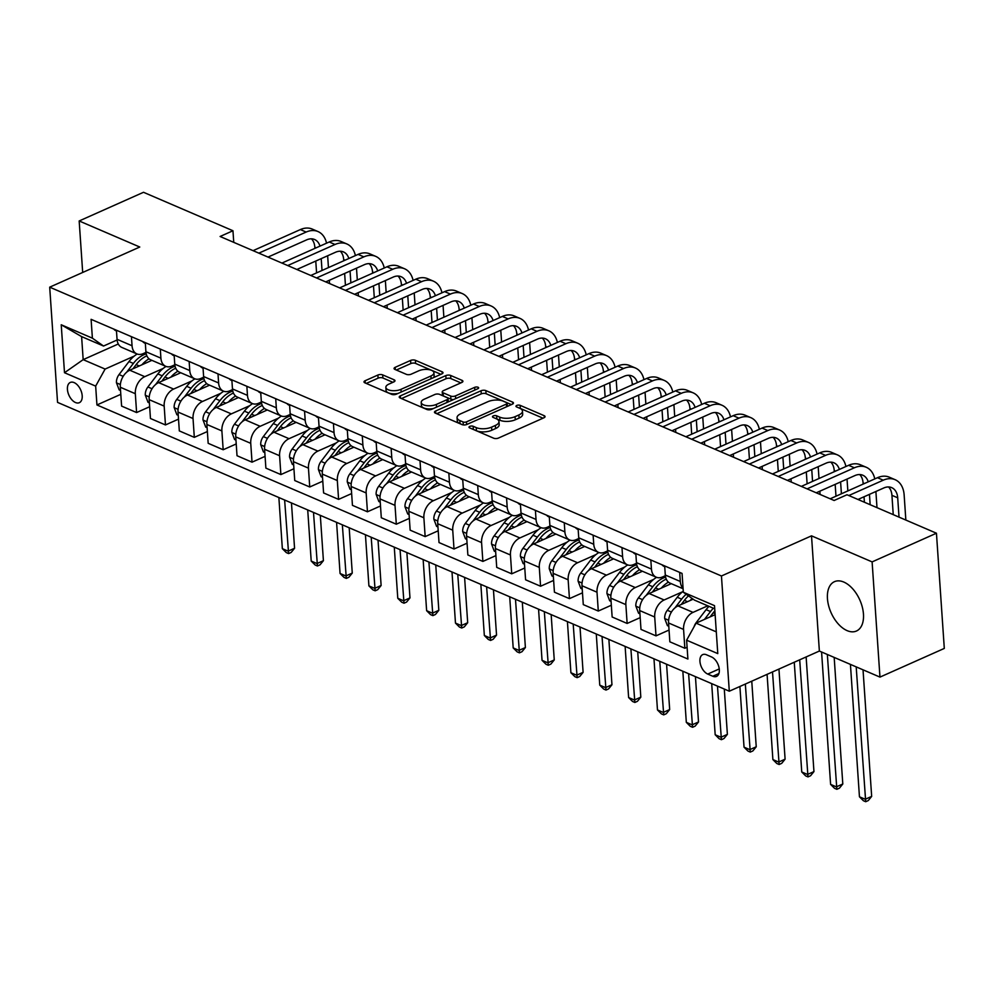 <?xml version="1.0" encoding="UTF-8"?>
<svg xmlns="http://www.w3.org/2000/svg" width="994" height="994" viewBox="0 0 994 994"><rect width="100%" height="100%" fill="white"/><g stroke="black" fill="none" stroke-linecap="round" stroke-linejoin="round"><path stroke-width="1.49" d="M469.789 426.389A2.386 1.031 -3.9 0 0 468.994 427.234A2.386 1.031 -3.9 0 0 469.603 427.855L493.683 438.205A3.404 1.479 -3.9 0 0 498.466 438.056L543.929 417.791A3.404 1.479 -3.9 0 0 545.06 416.585A3.404 1.479 -3.9 0 0 544.19 415.691L520.123 405.341A2.386 1.031 -3.9 0 0 516.768 405.44A2.386 1.031 -3.9 0 0 515.973 406.285A2.386 1.031 -3.9 0 0 516.582 406.906L519.7 408.248A10.884 4.721 -3.9 0 1 522.471 411.118A10.884 4.721 -3.9 0 1 518.868 414.97L515.078 416.66A10.884 4.721 -3.9 0 1 499.746 417.145L496.627 415.803A2.386 1.031 -3.9 0 0 493.272 415.914A2.386 1.031 -3.9 0 0 492.49 416.759A2.386 1.031 -3.9 0 0 493.099 417.381L496.205 418.722A10.884 4.721 -3.9 0 1 498.976 421.593A10.884 4.721 -3.9 0 1 495.372 425.444L491.583 427.134A10.884 4.721 -3.9 0 1 476.25 427.619L473.144 426.277A2.386 1.031 -3.9 0 0 469.789 426.389M847.112 630.631A27.012 15.718 -114 0 0 856.455 631.016A27.012 15.718 -114 0 0 862.295 607.048A27.012 15.718 -114 0 0 843.794 582.062A27.012 15.718 -114 0 0 834.451 581.676A27.012 15.718 -114 0 0 828.611 605.644A27.012 15.718 -114 0 0 847.112 630.631M75.494 402.533A11.083 6.449 -114 0 0 79.321 402.694A11.083 6.449 -114 0 0 81.719 392.854A11.083 6.449 -114 0 0 74.128 382.603A11.083 6.449 -114 0 0 70.301 382.442A11.083 6.449 -114 0 0 67.903 392.282A11.083 6.449 -114 0 0 75.494 402.533M382.665 374.887A3.404 1.479 -3.9 0 0 377.882 375.036L365.121 380.727A3.404 1.479 -3.9 0 0 364.003 381.932A3.404 1.479 -3.9 0 0 364.86 382.827L391.599 394.32A3.404 1.479 -3.9 0 0 396.395 394.171L441.858 373.893A3.404 1.479 -3.9 0 0 442.989 372.688A3.404 1.479 -3.9 0 0 442.119 371.793L415.38 360.3A3.404 1.479 -3.9 0 0 410.584 360.449L395.177 367.32A3.404 1.479 -3.9 0 0 394.059 368.526A3.404 1.479 -3.9 0 0 394.916 369.42L406.36 374.34A3.404 1.479 -3.9 0 0 411.156 374.191L418.797 370.787A9.095 3.939 -3.9 0 1 428.439 369.557A9.095 3.939 -3.9 0 1 433.931 372.775A9.095 3.939 -3.9 0 1 430.924 375.993L400.992 389.337A9.095 3.939 -3.9 0 1 391.35 390.567A9.095 3.939 -3.9 0 1 385.858 387.349A9.095 3.939 -3.9 0 1 388.865 384.131L393.848 381.907A3.404 1.479 -3.9 0 0 394.978 380.702A3.404 1.479 -3.9 0 0 394.109 379.807L382.665 374.887L382.889 377.993A3.404 1.479 -3.9 0 0 378.093 378.155L366.264 383.423M139.769 247.021L79.172 220.966L143.509 192.289L232.956 230.745L220.096 236.485L834.128 500.491L847 494.751L936.447 533.219L872.111 561.896L811.514 535.841L721.445 575.986L49.7 287.167L139.769 247.021M435.596 411.019A3.404 1.479 -3.9 0 0 434.465 412.224A3.404 1.479 -3.9 0 0 435.335 413.119L462.073 424.612A3.404 1.479 -3.9 0 0 466.857 424.463L512.332 404.198A3.404 1.479 -3.9 0 0 513.451 402.992A3.404 1.479 -3.9 0 0 512.581 402.098L485.855 390.605A3.404 1.479 -3.9 0 0 481.059 390.754L435.596 411.019L435.745 413.305M426.836 409.466L400.097 397.973A3.404 1.479 -3.9 0 1 399.228 397.078A3.404 1.479 -3.9 0 1 400.358 395.873L445.821 375.608A3.404 1.479 -3.9 0 1 450.617 375.446L462.061 380.367A3.404 1.479 -3.9 0 1 462.918 381.261A3.404 1.479 -3.9 0 1 461.8 382.466L443.361 390.692A3.404 1.479 -3.9 0 0 442.231 391.897A3.404 1.479 -3.9 0 0 443.1 392.792L450.692 396.059A3.404 1.479 -3.9 0 0 455.476 395.898L474.672 387.349A2.386 1.031 -3.9 0 1 477.195 387.026A2.386 1.031 -3.9 0 1 478.636 387.871A2.386 1.031 -3.9 0 1 477.853 388.716L431.62 409.317A3.404 1.479 -3.9 0 1 426.836 409.466M711.505 656.947L706.423 654.76A10.735 6.25 -114 0 0 702.708 654.611A10.735 6.25 -114 0 0 700.397 664.141A10.735 6.25 -114 0 0 707.74 674.069L712.822 676.255A10.735 6.25 -114 0 0 716.537 676.405A10.735 6.25 -114 0 0 718.861 666.875A10.735 6.25 -114 0 0 711.505 656.947M721.445 575.986L729.298 691.203L57.553 402.384L49.7 287.167M714.723 608.813L694.483 600.115L683.338 592.25L682.058 573.414L91.1 319.335L92.392 338.171L103.538 346.036L81.607 336.606L83.173 359.642L105.103 369.072L134.265 356.076M683.338 592.25L714.512 605.644L717.78 653.605L686.618 640.198L696.061 623.151L715.121 614.652M120.796 394.32L96.94 404.956L687.898 659.034L686.618 640.198M96.94 404.956L95.66 386.119L64.498 372.725L61.23 324.765L92.392 338.171M811.514 535.841L819.367 651.045L879.963 677.1L872.111 561.896M879.963 677.1L944.3 648.423L936.447 533.219M79.172 220.966L82.688 272.468M819.367 651.045L729.298 691.203M233.752 242.362L232.956 230.745M696.061 623.151L716.289 631.861M118.298 343.986L83.173 359.642L64.498 372.725M149.659 406.732L136.6 412.547L121.603 406.099L120.311 387.25A13.854 9.53 -66.7 0 1 129.767 370.215L151.883 360.35M136.6 412.547L135.321 393.711A13.854 9.53 -66.7 0 1 144.764 376.664L163.115 368.476M178.51 419.133L165.464 424.947L150.454 418.499L149.175 399.663A13.854 9.53 -66.7 0 1 158.618 382.615L180.746 372.75M165.464 424.947L164.172 406.111A13.854 9.53 -66.7 0 1 173.627 389.064L191.979 380.888M207.361 431.545L194.315 437.36L179.318 430.911L178.025 412.063A13.854 9.53 -66.7 0 1 187.468 395.028L209.597 385.163M194.315 437.36L193.035 418.524A13.854 9.53 -66.7 0 1 202.478 401.477L220.83 393.289M236.224 443.945L223.178 449.76L208.168 443.312L206.889 424.475A13.854 9.53 -66.7 0 1 216.332 407.428L238.448 397.563M223.178 449.76L221.886 430.924A13.854 9.53 -66.7 0 1 231.329 413.877L249.693 405.701M265.075 456.358L252.029 462.173L237.019 455.724L235.74 436.875A13.854 9.53 -66.7 0 1 245.183 419.841L267.311 409.975M252.029 462.173L250.737 443.336A13.854 9.53 -66.7 0 1 260.192 426.289L278.544 418.101M293.926 468.758L280.88 474.573L265.883 468.124L264.59 449.288A13.854 9.53 -66.7 0 1 274.033 432.241L296.162 422.375M280.88 474.573L279.6 455.737A13.854 9.53 -66.7 0 1 289.043 438.689L307.394 430.514M322.789 481.171L309.743 486.985L294.733 480.537L293.454 461.688A13.854 9.53 -66.7 0 1 302.897 444.653L325.013 434.788M309.743 486.985L308.451 468.149A13.854 9.53 -66.7 0 1 317.894 451.102L336.258 442.914M351.64 493.571L338.594 499.386L323.584 492.937L322.304 474.101A13.854 9.53 -66.7 0 1 331.748 457.054L353.876 447.188M338.594 499.386L337.314 480.549A13.854 9.53 -66.7 0 1 346.757 463.502L365.109 455.327M380.491 505.983L367.445 511.798L352.448 505.35L351.155 486.501A13.854 9.53 -66.7 0 1 360.598 469.466L382.727 459.601M367.445 511.798L366.165 492.962A13.854 9.53 -66.7 0 1 375.608 475.915L393.959 467.727M409.354 518.383L396.308 524.198L381.298 517.75L380.019 498.913A13.854 9.53 -66.7 0 1 389.462 481.866L411.578 472.001M396.308 524.198L395.016 505.362A13.854 9.53 -66.7 0 1 404.459 488.315L422.823 480.139M438.205 530.796L425.159 536.611L410.149 530.162L408.869 511.314A13.854 9.53 -66.7 0 1 418.312 494.279L440.441 484.413M425.159 536.611L423.879 517.775A13.854 9.53 -66.7 0 1 433.322 500.727L451.674 492.539M467.056 543.196L454.009 549.011L439.013 542.562L437.72 523.726A13.854 9.53 -66.7 0 1 447.163 506.679L469.292 496.814M454.009 549.011L452.73 530.175A13.854 9.53 -66.7 0 1 462.173 513.128L480.524 504.952M495.919 555.609L482.873 561.424L467.863 554.975L466.584 536.126A13.854 9.53 -66.7 0 1 476.027 519.092L498.143 509.226M482.873 561.424L481.581 542.587A13.854 9.53 -66.7 0 1 491.024 525.54L509.388 517.352M524.77 568.009L511.724 573.824L496.714 567.375L495.434 548.539A13.854 9.53 -66.7 0 1 504.877 531.492L527.006 521.626M511.724 573.824L510.444 554.987A13.854 9.53 -66.7 0 1 519.887 537.94L538.239 529.765M553.621 580.421L540.574 586.236L525.577 579.788L524.285 560.939A13.854 9.53 -66.7 0 1 533.728 543.904L555.857 534.039M540.574 586.236L539.295 567.4A13.854 9.53 -66.7 0 1 548.738 550.353L567.089 542.165M582.484 592.822L569.438 598.636L554.428 592.188L553.149 573.352A13.854 9.53 -66.7 0 1 562.592 556.305L584.708 546.439M569.438 598.636L568.146 579.8A13.854 9.53 -66.7 0 1 577.589 562.753L595.953 554.577M611.335 605.234L598.289 611.049L583.279 604.601L581.999 585.752A13.854 9.53 -66.7 0 1 591.442 568.717L613.571 558.852M598.289 611.049L597.009 592.213A13.854 9.53 -66.7 0 1 606.452 575.166L624.804 566.978M640.198 617.634L627.139 623.449L612.142 617.001L610.85 598.164A13.854 9.53 -66.7 0 1 620.306 581.117L642.422 571.252M627.139 623.449L625.86 604.613A13.854 9.53 -66.7 0 1 635.303 587.566L653.654 579.39M669.049 630.047L656.003 635.862L640.993 629.413L639.714 610.564A13.854 9.53 -66.7 0 1 649.157 593.53L671.273 583.664M656.003 635.862L654.711 617.025A13.854 9.53 -66.7 0 1 664.154 599.978L682.518 591.79M687.09 647.268L684.854 648.262L669.844 641.813L668.564 622.977A13.854 9.53 -66.7 0 1 678.007 605.93L693.153 599.183M684.854 648.262L683.574 629.426A13.854 9.53 -66.7 0 1 693.017 612.379L707.74 605.818M665.359 575.7L662.588 576.942A13.854 9.53 -66.7 0 1 656.264 577.203A13.854 9.53 -66.7 0 1 651.443 569.065L650.821 559.982M636.508 563.3L633.737 564.53A13.854 9.53 -66.7 0 1 627.413 564.803A13.854 9.53 -66.7 0 1 622.592 556.665L621.971 547.582M607.645 550.887L604.874 552.13A13.854 9.53 -66.7 0 1 598.562 552.391A13.854 9.53 -66.7 0 1 593.741 544.252L593.12 535.17M578.794 538.487L576.023 539.717A13.854 9.53 -66.7 0 1 569.699 539.99A13.854 9.53 -66.7 0 1 564.878 531.852L564.257 522.769M549.943 526.074L547.172 527.317A13.854 9.53 -66.7 0 1 540.848 527.578A13.854 9.53 -66.7 0 1 536.027 519.44L535.406 510.357M521.08 513.674L518.309 514.904A13.854 9.53 -66.7 0 1 511.997 515.178A13.854 9.53 -66.7 0 1 507.176 507.039L506.555 497.957M492.229 501.262L489.458 502.504A13.854 9.53 -66.7 0 1 483.134 502.765A13.854 9.53 -66.7 0 1 478.313 494.627L477.692 485.544M463.378 488.862L460.607 490.092A13.854 9.53 -66.7 0 1 454.283 490.365A13.854 9.53 -66.7 0 1 449.462 482.227L448.841 473.144M434.515 476.449L431.744 477.692A13.854 9.53 -66.7 0 1 425.432 477.965A13.854 9.53 -66.7 0 1 420.599 469.814L419.99 460.731M405.664 464.049L402.893 465.279A13.854 9.53 -66.7 0 1 396.569 465.552A13.854 9.53 -66.7 0 1 391.748 457.414L391.127 448.331M376.813 451.636L374.042 452.879A13.854 9.53 -66.7 0 1 367.718 453.152A13.854 9.53 -66.7 0 1 362.897 445.001L362.276 435.919M347.95 439.236L345.179 440.466A13.854 9.53 -66.7 0 1 338.855 440.74A13.854 9.53 -66.7 0 1 334.034 432.601L333.425 423.519M319.099 426.824L316.328 428.066A13.854 9.53 -66.7 0 1 310.004 428.339A13.854 9.53 -66.7 0 1 305.183 420.189L304.562 411.106M290.236 414.423L287.477 415.654A13.854 9.53 -66.7 0 1 281.153 415.927A13.854 9.53 -66.7 0 1 276.332 407.788L275.711 398.706M261.385 402.011L258.614 403.253A13.854 9.53 -66.7 0 1 252.29 403.527A13.854 9.53 -66.7 0 1 247.469 395.376L246.86 386.293M232.534 389.611L229.763 390.841A13.854 9.53 -66.7 0 1 223.439 391.114A13.854 9.53 -66.7 0 1 218.618 382.976L217.997 373.893M203.671 377.198L200.9 378.441A13.854 9.53 -66.7 0 1 194.588 378.714A13.854 9.53 -66.7 0 1 189.767 370.563L189.146 361.481M174.82 364.798L172.049 366.028A13.854 9.53 -66.7 0 1 165.725 366.301A13.854 9.53 -66.7 0 1 160.904 358.163L160.295 349.08M145.969 352.385L143.198 353.628A13.854 9.53 -66.7 0 1 136.874 353.901A13.854 9.53 -66.7 0 1 132.053 345.75L131.432 336.668M117.106 339.985L103.538 346.036M683.064 588.237A13.854 9.53 -66.7 0 1 680.306 581.478L679.685 572.395M683.102 588.746L670.118 583.167A13.854 9.53 -66.7 0 1 665.297 575.029L664.675 565.934M656.264 577.203L641.267 570.755A13.854 9.53 -66.7 0 1 636.446 562.616L635.825 553.534M627.413 564.803L612.403 558.355A13.854 9.53 -66.7 0 1 607.582 550.216L606.961 541.121M598.562 552.391L583.553 545.942A13.854 9.53 -66.7 0 1 578.732 537.804L578.11 528.721M569.699 539.99L554.702 533.542A13.854 9.53 -66.7 0 1 549.881 525.404L549.26 516.308M540.848 527.578L525.838 521.129A13.854 9.53 -66.7 0 1 521.018 512.991L520.396 503.908M511.997 515.178L496.988 508.729A13.854 9.53 -66.7 0 1 492.167 500.591L491.545 491.496M483.134 502.765L468.137 496.317A13.854 9.53 -66.7 0 1 463.316 488.178L462.695 479.096M454.283 490.365L439.273 483.916A13.854 9.53 -66.7 0 1 434.453 475.778L433.831 466.683M425.432 477.965L410.423 471.504A13.854 9.53 -66.7 0 1 405.602 463.366L404.98 454.283M396.569 465.552L381.572 459.104A13.854 9.53 -66.7 0 1 376.751 450.965L376.13 441.87M367.718 453.152L352.708 446.691A13.854 9.53 -66.7 0 1 347.888 438.553L347.266 429.47M338.855 440.74L323.858 434.291A13.854 9.53 -66.7 0 1 319.037 426.153L318.415 417.058M310.004 428.339L295.007 421.878A13.854 9.53 -66.7 0 1 290.173 413.74L289.565 404.657M281.153 415.927L266.143 409.478A13.854 9.53 -66.7 0 1 261.323 401.34L260.701 392.245M252.29 403.527L237.293 397.066A13.854 9.53 -66.7 0 1 232.472 388.927L231.85 379.845M223.439 391.114L208.429 384.666A13.854 9.53 -66.7 0 1 203.608 376.527L203 367.432M194.588 378.714L179.579 372.253A13.854 9.53 -66.7 0 1 174.758 364.115L174.136 355.032M165.725 366.301L150.728 359.853A13.854 9.53 -66.7 0 1 145.907 351.714L145.286 342.619M136.874 353.901L121.864 347.44A13.854 9.53 -66.7 0 1 117.043 339.302L116.435 330.219M105.103 369.072L95.66 386.119M61.23 324.765L81.607 336.606M472.784 429.222A2.386 1.031 -3.9 0 1 473.355 429.396L476.461 430.737A10.884 4.721 -3.9 0 0 491.794 430.253L491.583 427.134M498.976 421.593L499.187 424.699A10.884 4.721 -3.9 0 1 495.584 428.563L491.794 430.253M522.471 411.118L522.682 414.225A10.884 4.721 -3.9 0 1 519.079 418.089L515.29 419.779A10.884 4.721 -3.9 0 1 499.957 420.263L496.838 418.921A2.386 1.031 -3.9 0 0 496.267 418.747M543.01 418.201L520.334 408.447A2.386 1.031 -3.9 0 0 519.763 408.273M511.401 404.608L486.066 393.711A3.404 1.479 -3.9 0 0 481.27 393.873L436.726 413.728M463.117 421.965A2.386 1.031 -3.9 0 0 466.472 421.866L506.381 404.073A2.386 1.031 -3.9 0 0 507.164 403.229A2.386 1.031 -3.9 0 0 506.555 402.607L503.275 401.191A10.884 4.721 -3.9 0 0 487.942 401.675L460.657 413.839A10.884 4.721 -3.9 0 0 457.054 417.691A10.884 4.721 -3.9 0 0 459.824 420.561L463.117 421.965L463.316 424.935M507.375 406.409A2.386 1.031 -3.9 0 0 507.375 406.347L507.164 403.229M457.054 417.691L457.265 420.81A10.884 4.721 -3.9 0 0 460.036 423.668L459.824 420.561M462.732 424.836L460.036 423.668M401.489 398.569L446.033 378.714L445.821 375.608M460.868 382.889L450.829 378.565A3.404 1.479 -3.9 0 0 446.033 378.714M442.231 391.897L442.442 395.016A3.404 1.479 -3.9 0 0 443.312 395.91L450.903 399.166A3.404 1.479 -3.9 0 0 453.637 399.501M424.227 399.215A9.095 3.939 -3.9 0 0 421.207 402.446A9.095 3.939 -3.9 0 0 426.712 405.651A9.095 3.939 -3.9 0 0 436.341 404.434L446.89 399.737A3.404 1.479 -3.9 0 0 448.021 398.532A3.404 1.479 -3.9 0 0 447.151 397.637L439.559 394.369A3.404 1.479 -3.9 0 0 434.776 394.519L424.227 399.215M421.207 402.446L421.431 405.564A9.095 3.939 -3.9 0 0 433.409 408.522M448.182 401.936A3.404 1.479 -3.9 0 0 448.232 401.638L448.021 398.532M392.928 382.317L382.889 377.993M385.858 387.349L386.07 390.468A9.095 3.939 -3.9 0 0 398.047 393.425M433.309 377.708A9.095 3.939 -3.9 0 0 434.142 375.881L433.931 372.775M440.938 374.316L415.591 363.419A3.404 1.479 -3.9 0 0 410.808 363.568L396.32 370.029M694.085 626.717A9.182 6.312 -66.7 0 1 696.148 622.691L706.1 609.657A26.49 18.24 -66.7 0 1 708.983 606.352M710.064 616.914L713.257 612.739A26.49 18.24 -66.7 0 1 714.86 610.788M713.369 608.241A26.49 18.24 113.3 0 0 710.486 611.546L704.497 619.399M850.429 664.402L859.45 796.79L865.227 799.263L871.663 796.405L863.028 669.819M856.194 666.887L865.699 801.711L863.388 800.717L859.45 796.79M871.663 796.405L868.271 800.568L865.699 801.711M905.845 520.061L904.142 494.937A25.981 17.88 113.3 0 0 895.097 479.68A25.981 17.88 113.3 0 0 883.244 480.189L848.814 495.534M895.097 479.68L889.332 477.195A25.981 17.88 113.3 0 0 877.478 477.704L830.176 498.789M857.971 499.473L883.778 487.979A17.32 11.916 -66.7 0 1 891.68 487.632A17.32 11.916 -66.7 0 1 897.706 497.808L899.023 517.128M888.549 486.948A17.32 11.916 -66.7 0 1 891.929 495.323L893.246 514.643M690.171 600.513A26.49 18.24 -66.7 0 1 692.135 598.45M668.788 626.208L667.409 625.624L664.675 618.405A9.182 6.312 -66.7 0 1 667.297 610.291L677.249 597.257A26.49 18.24 -66.7 0 1 683.276 591.206M681.213 604.501L684.406 600.326A26.49 18.24 -66.7 0 1 688.482 595.878M686.195 594.263A26.49 18.24 113.3 0 0 681.635 599.133L674.951 607.893M821.578 651.989L830.599 784.378L836.364 786.863L842.8 783.993L834.177 657.407M827.343 654.474L836.849 789.311L834.538 788.317L830.599 784.378M842.8 783.993L839.421 788.155L836.849 789.311M661.321 588.1A26.49 18.24 -66.7 0 1 668.44 582.124M639.925 613.807L638.558 613.211L635.825 605.992A9.182 6.312 -66.7 0 1 638.446 597.879L648.386 584.845A26.49 18.24 -66.7 0 1 656.599 577.34M652.362 592.101L655.543 587.926A26.49 18.24 -66.7 0 1 666.253 579.129M665.607 577.154A26.49 18.24 113.3 0 0 652.772 586.733L646.1 595.481M794.268 662.24L801.748 771.978L807.513 774.45L813.949 771.592L806.134 656.947M799.698 659.817L807.985 776.898L805.674 775.904L801.748 771.978M813.949 771.592L810.557 775.755L807.985 776.898M632.47 575.7A26.49 18.24 -66.7 0 1 639.589 569.724M611.074 601.395L609.707 600.811L606.974 593.592A9.182 6.312 -66.7 0 1 609.583 585.478L619.535 572.445A26.49 18.24 -66.7 0 1 627.736 564.927M623.499 579.688L626.692 575.514A26.49 18.24 -66.7 0 1 637.402 566.717M636.756 564.754A26.49 18.24 113.3 0 0 623.921 574.321L617.237 583.08M767.082 674.354L772.885 759.565L778.662 762.05L785.098 759.18L778.948 669.061M772.512 671.932L779.134 764.498L776.823 763.504L772.885 759.565M785.098 759.18L781.706 763.342L779.134 764.498M662.054 564.816A9.182 6.312 113.3 0 0 663.955 566.344A9.182 6.312 113.3 0 0 664.315 566.481M874.782 478.909A25.981 17.88 113.3 0 0 866.246 467.267A25.981 17.88 113.3 0 0 854.393 467.789L807.091 488.862M866.246 467.267L860.469 464.794A25.981 17.88 113.3 0 0 848.615 465.304L801.326 486.389M816.248 492.8L854.927 475.567A17.32 11.916 -66.7 0 1 862.817 475.231A17.32 11.916 -66.7 0 1 868.222 481.829M859.698 474.548A17.32 11.916 -66.7 0 1 863.078 482.922L863.152 484.09M864.022 496.776L864.395 502.231M869.464 494.353L870.16 504.716M876.994 507.648L875.888 491.483M633.203 552.403A9.182 6.312 113.3 0 0 635.104 553.944A9.182 6.312 113.3 0 0 635.452 554.08M845.919 466.509A25.981 17.88 113.3 0 0 837.383 454.867A25.981 17.88 113.3 0 0 825.529 455.376L778.24 476.461M837.383 454.867L831.618 452.382A25.981 17.88 113.3 0 0 819.764 452.891L772.462 473.976M787.397 480.4L826.064 463.167A17.32 11.916 -66.7 0 1 833.966 462.819A17.32 11.916 -66.7 0 1 839.358 469.429M830.835 462.135A17.32 11.916 -66.7 0 1 834.227 470.51L834.301 471.678M835.171 484.376L835.979 496.205M840.601 481.953L841.409 493.782M847.845 490.912L847.037 479.083M604.352 540.003A9.182 6.312 113.3 0 0 606.253 541.531A9.182 6.312 113.3 0 0 606.601 541.668M817.068 454.096A25.981 17.88 113.3 0 0 808.532 442.454A25.981 17.88 113.3 0 0 796.679 442.976L749.389 464.049M808.532 442.454L802.767 439.982A25.981 17.88 113.3 0 0 790.913 440.491L743.611 461.576M758.546 467.988L797.213 450.754A17.32 11.916 -66.7 0 1 805.115 450.419A17.32 11.916 -66.7 0 1 810.508 457.016M801.984 449.735A17.32 11.916 -66.7 0 1 805.364 458.11L805.451 459.278M806.308 471.964L807.116 483.805M811.75 469.541L812.558 481.382M820.075 494.453L819.851 491.198M818.994 478.512L818.186 466.671M603.606 563.287A26.49 18.24 -66.7 0 1 610.726 557.311M582.223 588.995L580.844 588.398L578.11 581.179A9.182 6.312 -66.7 0 1 580.732 573.066L590.684 560.032A26.49 18.24 -66.7 0 1 598.885 552.527M594.648 567.288L597.829 563.113A26.49 18.24 -66.7 0 1 608.552 554.317M607.893 552.341A26.49 18.24 113.3 0 0 595.071 561.921L588.386 570.668M739.896 686.469L744.034 747.165L749.799 749.638L756.235 746.78L751.762 681.188M745.338 684.046L750.284 752.085L747.973 751.091L744.034 747.165M756.235 746.78L752.856 750.942L750.284 752.085M575.489 527.59A9.182 6.312 113.3 0 0 577.39 529.131A9.182 6.312 113.3 0 0 577.75 529.268M788.217 441.696A25.981 17.88 113.3 0 0 779.681 430.054A25.981 17.88 113.3 0 0 767.828 430.564L720.526 451.649M779.681 430.054L773.904 427.569A25.981 17.88 113.3 0 0 762.05 428.079L714.761 449.164M729.683 455.587L768.35 438.354A17.32 11.916 -66.7 0 1 776.252 438.006A17.32 11.916 -66.7 0 1 781.657 444.616M773.133 437.335A17.32 11.916 -66.7 0 1 776.513 445.697L776.587 446.865M777.457 459.563L778.265 471.392M782.899 457.141L783.707 468.969M791.224 482.04L791 478.797M790.131 466.099L789.323 454.27M574.756 550.887A26.49 18.24 -66.7 0 1 581.875 544.911M553.36 576.582L551.993 575.998L549.26 568.779A9.182 6.312 -66.7 0 1 551.881 560.666L561.821 547.632A26.49 18.24 -66.7 0 1 570.034 540.115M565.797 554.876L568.978 550.701A26.49 18.24 -66.7 0 1 579.688 541.904M579.042 539.941A26.49 18.24 113.3 0 0 566.207 549.508L559.535 558.268M711.692 683.624L715.183 734.752L720.948 737.237L727.384 734.367L724.291 689.041M717.469 686.109L721.42 739.685L719.109 738.691L715.183 734.752M727.384 734.367L723.992 738.53L721.42 739.685M545.905 538.475A26.49 18.24 -66.7 0 1 553.024 532.498M524.509 564.182L523.142 563.586L520.409 556.367A9.182 6.312 -66.7 0 1 523.018 548.253L532.97 535.219A26.49 18.24 -66.7 0 1 541.171 527.715M536.934 542.476L540.127 538.301A26.49 18.24 -66.7 0 1 550.838 529.504M550.191 527.528A26.49 18.24 113.3 0 0 537.356 537.108L530.672 545.855M682.841 671.223L686.32 722.352L692.097 724.825L698.521 721.967L695.44 676.641M688.606 673.696L692.569 727.273L690.258 726.279L686.32 722.352M698.521 721.967L695.141 726.129L692.569 727.273M517.042 526.074A26.49 18.24 -66.7 0 1 524.161 520.098M495.658 551.769L494.279 551.185L491.545 543.966A9.182 6.312 -66.7 0 1 494.167 535.853L504.12 522.819A26.49 18.24 -66.7 0 1 512.32 515.314M508.083 530.063L511.264 525.888A26.49 18.24 -66.7 0 1 521.987 517.091M521.328 515.128A26.49 18.24 113.3 0 0 508.493 524.695L501.821 533.455M653.977 658.811L657.469 709.94L663.234 712.425L669.67 709.554L666.576 664.228M659.755 661.296L663.719 714.872L661.408 713.878L657.469 709.94M669.67 709.554L666.291 713.717L663.719 714.872M488.191 513.662A26.49 18.24 -66.7 0 1 495.31 507.685M466.795 539.369L465.428 538.773L462.695 531.554A9.182 6.312 -66.7 0 1 465.316 523.44L475.256 510.407A26.49 18.24 -66.7 0 1 483.469 502.902M479.232 517.663L482.413 513.488A26.49 18.24 -66.7 0 1 493.123 504.691M492.477 502.716A26.49 18.24 113.3 0 0 479.642 512.295L472.97 521.042M625.127 646.411L628.618 697.539L634.383 700.012L640.819 697.154L637.726 651.828M630.892 648.883L634.855 702.46L632.544 701.466L628.618 697.539M640.819 697.154L637.427 701.317L634.855 702.46M459.34 501.262A26.49 18.24 -66.7 0 1 466.459 495.285M437.944 526.957L436.577 526.373L433.844 519.154A9.182 6.312 -66.7 0 1 436.453 511.04L446.405 498.006A26.49 18.24 -66.7 0 1 454.606 490.502M450.369 505.25L453.562 501.075A26.49 18.24 -66.7 0 1 464.273 492.278M463.626 490.315A26.49 18.24 113.3 0 0 450.791 499.883L444.107 508.642M596.276 633.998L599.755 685.127L605.532 687.612L611.956 684.742L608.875 639.415M602.041 636.483L606.005 690.06L603.693 689.066L599.755 685.127M611.956 684.742L608.577 688.904L606.005 690.06M546.638 515.19A9.182 6.312 113.3 0 0 548.539 516.718A9.182 6.312 113.3 0 0 548.887 516.855M759.354 429.284A25.981 17.88 113.3 0 0 750.818 417.642A25.981 17.88 113.3 0 0 738.964 418.163L691.675 439.236M750.818 417.642L745.053 415.169A25.981 17.88 113.3 0 0 733.199 415.678L685.897 436.764M700.832 443.175L739.499 425.941A17.32 11.916 -66.7 0 1 747.401 425.606A17.32 11.916 -66.7 0 1 752.793 432.204M744.27 424.923A17.32 11.916 -66.7 0 1 747.662 433.297L747.736 434.465M748.606 447.151L749.414 458.992M754.036 444.728L754.844 456.569M762.361 469.64L762.149 466.385M761.28 453.699L760.472 441.858M517.787 502.778A9.182 6.312 113.3 0 0 519.676 504.318A9.182 6.312 113.3 0 0 520.036 504.455M730.503 416.884A25.981 17.88 113.3 0 0 721.967 405.241A25.981 17.88 113.3 0 0 710.114 405.751L662.812 426.836M721.967 405.241L716.202 402.756A25.981 17.88 113.3 0 0 704.348 403.266L657.046 424.351M671.981 430.775L710.648 413.541A17.32 11.916 -66.7 0 1 718.55 413.193A17.32 11.916 -66.7 0 1 723.943 419.803M715.419 412.522A17.32 11.916 -66.7 0 1 718.799 420.884L718.886 422.052M719.743 434.751L720.551 446.579M725.185 432.328L725.993 444.156M733.51 457.228L733.286 453.985M732.429 441.286L731.621 429.458M488.924 490.377A9.182 6.312 113.3 0 0 490.825 491.906A9.182 6.312 113.3 0 0 491.185 492.042M701.652 404.471A25.981 17.88 113.3 0 0 693.116 392.829A25.981 17.88 113.3 0 0 681.263 393.351L633.961 414.423M693.116 392.829L687.339 390.356A25.981 17.88 113.3 0 0 675.485 390.866L628.196 411.951M643.118 418.362L681.785 401.129A17.32 11.916 -66.7 0 1 689.687 400.793A17.32 11.916 -66.7 0 1 695.092 407.391M686.568 400.11A17.32 11.916 -66.7 0 1 689.948 408.484L690.022 409.652M690.892 422.338L691.7 434.179M696.334 419.915L697.129 431.756M704.659 444.827L704.435 441.572M703.566 428.886L702.758 417.045M460.073 477.965A9.182 6.312 113.3 0 0 461.974 479.506A9.182 6.312 113.3 0 0 462.322 479.642M672.789 392.071A25.981 17.88 113.3 0 0 664.253 380.429A25.981 17.88 113.3 0 0 652.399 380.938L605.11 402.023M664.253 380.429L658.488 377.944A25.981 17.88 113.3 0 0 646.634 378.453L599.332 399.538M614.267 405.962L652.934 388.729A17.32 11.916 -66.7 0 1 660.836 388.381A17.32 11.916 -66.7 0 1 666.229 394.991M657.705 387.71A17.32 11.916 -66.7 0 1 661.097 396.072L661.172 397.24M662.041 409.938L662.849 421.767M667.471 407.515L668.279 419.344M675.796 432.415L675.585 429.172M674.715 416.474L673.907 404.645M431.222 465.565A9.182 6.312 113.3 0 0 433.111 467.093A9.182 6.312 113.3 0 0 433.471 467.23M643.938 379.658A25.981 17.88 113.3 0 0 635.402 368.016A25.981 17.88 113.3 0 0 623.549 368.538L576.247 389.611M635.402 368.016L629.624 365.543A25.981 17.88 113.3 0 0 617.783 366.053L570.481 387.138M585.416 393.549L624.083 376.316A17.32 11.916 -66.7 0 1 631.985 375.981A17.32 11.916 -66.7 0 1 637.378 382.578M628.854 375.297A17.32 11.916 -66.7 0 1 632.234 383.672L632.321 384.84M633.178 397.525L633.986 409.366M638.62 395.103L639.428 406.944M646.945 420.015L646.721 416.759M645.864 404.073L645.056 392.232M430.477 488.849A26.49 18.24 -66.7 0 1 437.596 482.873M409.093 514.557L407.714 513.96L404.98 506.741A9.182 6.312 -66.7 0 1 407.602 498.628L417.542 485.594A26.49 18.24 -66.7 0 1 425.755 478.089M421.518 492.85L424.699 488.675A26.49 18.24 -66.7 0 1 435.422 479.878M434.763 477.903A26.49 18.24 113.3 0 0 421.928 487.482L415.256 496.23M567.412 621.598L570.904 672.727L576.669 675.199L583.105 672.342L580.011 627.015M573.19 624.07L577.154 677.647L574.843 676.653L570.904 672.727M583.105 672.342L579.726 676.504L577.154 677.647M402.359 453.152A9.182 6.312 113.3 0 0 404.26 454.693A9.182 6.312 113.3 0 0 404.62 454.83M615.087 367.258A25.981 17.88 113.3 0 0 606.551 355.616A25.981 17.88 113.3 0 0 594.698 356.125L547.396 377.211M606.551 355.616L600.774 353.131A25.981 17.88 113.3 0 0 588.92 353.64L541.631 374.726M556.553 381.149L595.22 363.916A17.32 11.916 -66.7 0 1 603.122 363.568A17.32 11.916 -66.7 0 1 608.527 370.178M600.003 362.897A17.32 11.916 -66.7 0 1 603.383 371.259L603.457 372.439M604.327 385.125L605.135 396.954M609.769 382.702L610.564 394.531M618.094 407.602L617.87 404.359M617.001 391.661L616.193 379.832M401.626 476.449A26.49 18.24 -66.7 0 1 408.745 470.473M380.23 502.144L378.863 501.56L376.13 494.341A9.182 6.312 -66.7 0 1 378.751 486.228L388.691 473.194A26.49 18.24 -66.7 0 1 396.904 465.689M392.667 480.437L395.848 476.263A26.49 18.24 -66.7 0 1 406.558 467.466M405.912 465.503A26.49 18.24 113.3 0 0 393.077 475.07L386.405 483.829M538.562 609.185L542.041 660.314L547.818 662.799L554.254 659.929L551.161 614.603M544.327 611.67L548.29 665.247L545.979 664.253L542.041 660.314M554.254 659.929L550.862 664.091L548.29 665.247M373.508 440.752A9.182 6.312 113.3 0 0 375.409 442.28A9.182 6.312 113.3 0 0 375.757 442.417M586.224 354.846A25.981 17.88 113.3 0 0 577.688 343.203A25.981 17.88 113.3 0 0 565.834 343.725L518.545 364.798M577.688 343.203L571.923 340.731A25.981 17.88 113.3 0 0 560.069 341.24L512.767 362.325M527.702 368.737L566.369 351.503A17.32 11.916 -66.7 0 1 574.271 351.168A17.32 11.916 -66.7 0 1 579.664 357.765M571.14 350.484A17.32 11.916 -66.7 0 1 574.532 358.859L574.607 360.027M575.476 372.713L576.284 384.554M580.906 370.29L581.714 382.131M589.231 395.202L589.02 391.947M588.15 379.261L587.342 367.42M372.775 464.036A26.49 18.24 -66.7 0 1 379.894 458.06M351.379 489.744L350 489.147L347.279 481.928A9.182 6.312 -66.7 0 1 349.888 473.815L359.84 460.781A26.49 18.24 -66.7 0 1 368.041 453.276M363.804 468.037L366.997 463.863A26.49 18.24 -66.7 0 1 377.708 455.066M377.061 453.09A26.49 18.24 113.3 0 0 364.226 462.67L357.542 471.417M509.711 596.785L513.19 647.914L518.967 650.387L525.391 647.529L522.31 602.202M515.476 599.258L519.44 652.834L517.128 651.84L513.19 647.914M525.391 647.529L522.012 651.691L519.44 652.834M344.657 428.339A9.182 6.312 113.3 0 0 346.546 429.88A9.182 6.312 113.3 0 0 346.906 430.017M557.373 342.445A25.981 17.88 113.3 0 0 548.837 330.803A25.981 17.88 113.3 0 0 536.984 331.313L489.682 352.398M548.837 330.803L543.059 328.318A25.981 17.88 113.3 0 0 531.218 328.828L483.916 349.913M498.851 356.337L537.518 339.103A17.32 11.916 -66.7 0 1 545.42 338.755A17.32 11.916 -66.7 0 1 550.813 345.365M542.289 338.084A17.32 11.916 -66.7 0 1 545.669 346.446L545.756 347.627M546.613 360.313L547.421 372.141M552.055 357.89L552.863 369.718M560.38 382.789L560.156 379.546M559.299 366.848L558.491 355.02M343.912 451.636A26.49 18.24 -66.7 0 1 351.031 445.66M322.528 477.331L321.149 476.747L318.415 469.528A9.182 6.312 -66.7 0 1 321.037 461.415L330.977 448.381A26.49 18.24 -66.7 0 1 339.19 440.876M334.953 455.625L338.134 451.45A26.49 18.24 -66.7 0 1 348.857 442.653M348.198 440.69A26.49 18.24 113.3 0 0 335.363 450.257L328.691 459.017M480.847 584.373L484.339 635.501L490.104 637.986L496.54 635.116L493.446 589.79M486.625 586.858L490.576 640.434L488.278 639.44L484.339 635.501M496.54 635.116L493.161 639.279L490.576 640.434M315.794 415.939A9.182 6.312 113.3 0 0 317.695 417.468A9.182 6.312 113.3 0 0 318.055 417.604M528.522 330.033A25.981 17.88 113.3 0 0 519.986 318.391A25.981 17.88 113.3 0 0 508.133 318.912L460.831 339.985M519.986 318.391L514.209 315.918A25.981 17.88 113.3 0 0 502.355 316.427L455.066 337.513M469.988 343.924L508.655 326.691A17.32 11.916 -66.7 0 1 516.557 326.355A17.32 11.916 -66.7 0 1 521.962 332.953M513.438 325.672A17.32 11.916 -66.7 0 1 516.818 334.046L516.892 335.214M517.762 347.9L518.57 359.741M523.192 345.477L524 357.318M531.529 370.389L531.305 367.134M530.436 354.448L529.628 342.607M315.061 439.224A26.49 18.24 -66.7 0 1 322.18 433.247M293.665 464.931L292.298 464.335L289.565 457.116A9.182 6.312 -66.7 0 1 292.186 449.002L302.126 435.968A26.49 18.24 -66.7 0 1 310.327 428.464M306.102 443.225L309.283 439.05A26.49 18.24 -66.7 0 1 319.993 430.253M319.347 428.277A26.49 18.24 113.3 0 0 306.512 437.857L299.84 446.604M451.997 571.972L455.476 623.101L461.253 625.574L467.689 622.716L464.596 577.39M457.762 574.445L461.725 628.022L459.414 627.028L455.476 623.101M467.689 622.716L464.297 626.879L461.725 628.022M286.943 403.527A9.182 6.312 113.3 0 0 288.844 405.067A9.182 6.312 113.3 0 0 289.192 405.204M499.659 317.633A25.981 17.88 113.3 0 0 491.123 305.99A25.981 17.88 113.3 0 0 479.27 306.5L431.98 327.585M491.123 305.99L485.358 303.505A25.981 17.88 113.3 0 0 473.504 304.015L426.202 325.1M441.137 331.524L479.804 314.29A17.32 11.916 -66.7 0 1 487.706 313.942A17.32 11.916 -66.7 0 1 493.099 320.553M484.575 313.272A17.32 11.916 -66.7 0 1 487.967 321.634L488.042 322.814M488.911 335.5L489.707 347.328M494.341 333.077L495.149 344.906M502.666 357.977L502.442 354.734M501.585 342.035L500.777 330.207M286.21 426.824A26.49 18.24 -66.7 0 1 293.329 420.847M264.814 452.518L263.435 451.935L260.714 444.716A9.182 6.312 -66.7 0 1 263.323 436.602L273.275 423.568A26.49 18.24 -66.7 0 1 281.476 416.064M277.239 430.812L280.432 426.637A26.49 18.24 -66.7 0 1 291.143 417.84M290.497 415.877A26.49 18.24 113.3 0 0 277.661 425.444L270.977 434.204M423.146 559.56L426.625 610.689L432.402 613.174L438.826 610.304L435.745 564.977M428.911 562.045L432.875 615.621L430.564 614.627L426.625 610.689M438.826 610.304L435.447 614.466L432.875 615.621M258.08 391.127A9.182 6.312 113.3 0 0 259.981 392.655A9.182 6.312 113.3 0 0 260.341 392.792M470.808 305.22A25.981 17.88 113.3 0 0 462.272 293.578A25.981 17.88 113.3 0 0 450.419 294.1L403.117 315.173M462.272 293.578L456.494 291.105A25.981 17.88 113.3 0 0 444.641 291.615L397.351 312.7M412.274 319.111L450.953 301.878A17.32 11.916 -66.7 0 1 458.855 301.542A17.32 11.916 -66.7 0 1 464.248 308.14M455.724 300.859A17.32 11.916 -66.7 0 1 459.104 309.233L459.191 310.401M460.048 323.087L460.856 334.928M465.49 320.664L466.298 332.505M473.815 345.577L473.591 342.321M472.722 329.635L471.926 317.794M257.347 414.411A26.49 18.24 -66.7 0 1 264.466 408.435M235.963 440.118L234.584 439.522L231.85 432.303A9.182 6.312 -66.7 0 1 234.472 424.189L244.412 411.156A26.49 18.24 -66.7 0 1 252.625 403.651M248.388 418.412L251.569 414.237A26.49 18.24 -66.7 0 1 262.292 405.44M261.633 403.465A26.49 18.24 113.3 0 0 248.798 413.044L242.126 421.791M394.283 547.16L397.774 598.289L403.539 600.761L409.975 597.903L406.881 552.577M400.06 549.632L404.011 603.209L401.713 602.215L397.774 598.289M409.975 597.903L406.596 602.066L404.011 603.209M228.496 402.011A26.49 18.24 -66.7 0 1 235.615 396.034M207.1 427.706L205.733 427.122L203 419.903A9.182 6.312 -66.7 0 1 205.621 411.789L215.561 398.756A26.49 18.24 -66.7 0 1 223.762 391.251M219.537 405.999L222.718 401.824A26.49 18.24 -66.7 0 1 233.428 393.028M232.782 391.064A26.49 18.24 113.3 0 0 219.947 400.632L213.263 409.391M365.432 534.747L368.911 585.876L374.688 588.361L381.124 585.491L378.031 540.164M371.197 537.232L375.16 590.809L372.849 589.815L368.911 585.876M381.124 585.491L377.732 589.653L375.16 590.809M199.645 389.598A26.49 18.24 -66.7 0 1 206.764 383.622M178.249 415.306L176.87 414.709L174.149 407.49A9.182 6.312 -66.7 0 1 176.758 399.377L186.71 386.343A26.49 18.24 -66.7 0 1 194.911 378.838M190.674 393.599L193.867 389.424A26.49 18.24 -66.7 0 1 204.578 380.627M203.932 378.652A26.49 18.24 113.3 0 0 191.096 388.232L184.412 396.979M336.581 522.347L340.06 573.476L345.837 575.948L352.261 573.091L349.18 527.764M342.346 524.82L346.31 578.396L343.999 577.402L340.06 573.476M352.261 573.091L348.882 577.253L346.31 578.396M170.782 377.198A26.49 18.24 -66.7 0 1 177.901 371.222M149.398 402.893L148.019 402.309L145.286 395.09A9.182 6.312 -66.7 0 1 147.907 386.977L157.847 373.943A26.49 18.24 -66.7 0 1 166.06 366.438M161.823 381.187L165.004 377.012A26.49 18.24 -66.7 0 1 175.727 368.215M175.068 366.252A26.49 18.24 113.3 0 0 162.233 375.819L155.561 384.579M307.718 509.934L311.209 561.063L316.974 563.548L323.41 560.678L320.317 515.352M313.495 512.419L317.446 565.996L315.148 565.002L311.209 561.063M323.41 560.678L320.018 564.841L317.446 565.996M229.229 378.714A9.182 6.312 113.3 0 0 231.13 380.255A9.182 6.312 113.3 0 0 231.49 380.391M441.957 292.82A25.981 17.88 113.3 0 0 433.421 281.178A25.981 17.88 113.3 0 0 421.568 281.687L374.266 302.772M433.421 281.178L427.644 278.693A25.981 17.88 113.3 0 0 415.79 279.202L368.501 300.287M383.423 306.711L422.09 289.478A17.32 11.916 -66.7 0 1 429.992 289.13A17.32 11.916 -66.7 0 1 435.397 295.74M426.873 288.459A17.32 11.916 -66.7 0 1 430.253 296.821L430.327 298.001M431.197 310.687L432.005 322.516M436.627 308.264L437.435 320.093M444.964 333.164L444.74 329.921M443.871 317.223L443.063 305.394M200.378 366.314A9.182 6.312 113.3 0 0 202.279 367.842A9.182 6.312 113.3 0 0 202.627 367.979M413.094 280.407A25.981 17.88 113.3 0 0 404.558 268.765A25.981 17.88 113.3 0 0 392.705 269.287L345.415 290.36M404.558 268.765L398.793 266.293A25.981 17.88 113.3 0 0 386.939 266.802L339.637 287.887M354.572 294.299L393.239 277.065A17.32 11.916 -66.7 0 1 401.141 276.73A17.32 11.916 -66.7 0 1 406.534 283.327M398.01 276.046A17.32 11.916 -66.7 0 1 401.39 284.421L401.477 285.589M402.346 298.275L403.142 310.116M407.776 295.852L408.584 307.693M416.101 320.764L415.877 317.508M415.02 304.823L414.212 292.981M171.515 353.901A9.182 6.312 113.3 0 0 173.416 355.442A9.182 6.312 113.3 0 0 173.776 355.579M384.243 268.007A25.981 17.88 113.3 0 0 375.707 256.365A25.981 17.88 113.3 0 0 363.854 256.874L316.552 277.96M375.707 256.365L369.93 253.88A25.981 17.88 113.3 0 0 358.076 254.389L310.787 275.475M325.709 281.898L364.388 264.665A17.32 11.916 -66.7 0 1 372.29 264.317A17.32 11.916 -66.7 0 1 377.683 270.927M369.159 263.646A17.32 11.916 -66.7 0 1 372.539 272.008L372.626 273.188M373.483 285.874L374.291 297.703M378.925 283.452L379.733 295.28M387.25 308.351L387.026 305.108M386.157 292.41L385.361 280.581M142.664 341.501A9.182 6.312 113.3 0 0 144.565 343.029A9.182 6.312 113.3 0 0 144.925 343.166M355.392 255.595A25.981 17.88 113.3 0 0 346.844 243.952A25.981 17.88 113.3 0 0 335.003 244.474L287.701 265.56M346.844 243.952L341.079 241.48A25.981 17.88 113.3 0 0 329.225 241.989L281.923 263.075M296.858 269.486L335.525 252.252A17.32 11.916 -66.7 0 1 343.427 251.917A17.32 11.916 -66.7 0 1 348.832 258.515M340.308 251.233A17.32 11.916 -66.7 0 1 343.688 259.608L343.762 260.776M344.632 273.462L345.44 285.303M350.062 271.039L350.87 282.88M358.399 295.951L358.175 292.696M357.306 280.01L356.498 268.169M141.931 364.786A26.49 18.24 -66.7 0 1 149.05 358.809M120.535 390.493L119.168 389.897L116.435 382.678A9.182 6.312 -66.7 0 1 119.056 374.564L128.996 361.53A26.49 18.24 -66.7 0 1 137.197 354.026M132.972 368.786L136.153 364.612A26.49 18.24 -66.7 0 1 146.863 355.815M146.217 353.839A26.49 18.24 113.3 0 0 133.382 363.419L126.698 372.166M278.867 497.534L282.346 548.663L288.123 551.136L294.559 548.278L291.466 502.952M284.632 500.007L288.595 553.583L286.284 552.589L282.346 548.663M294.559 548.278L291.167 552.44L288.595 553.583M113.813 329.089A9.182 6.312 113.3 0 0 115.714 330.629A9.182 6.312 113.3 0 0 116.062 330.766M326.529 243.195A25.981 17.88 113.3 0 0 317.993 231.552A25.981 17.88 113.3 0 0 306.14 232.062L258.85 253.147M317.993 231.552L312.228 229.067A25.981 17.88 113.3 0 0 300.374 229.577L253.072 250.662M268.007 257.086L306.674 239.852A17.32 11.916 -66.7 0 1 314.576 239.504A17.32 11.916 -66.7 0 1 319.969 246.114M311.445 238.833A17.32 11.916 -66.7 0 1 314.825 247.195L314.912 248.376M315.769 261.062L316.577 272.89M321.211 258.639L322.019 270.467M329.536 283.538L329.312 280.296M328.455 267.597L327.647 255.769M129.767 370.215L144.764 376.664M158.618 382.615L173.627 389.064M187.468 395.028L202.478 401.477M216.332 407.428L231.329 413.877M245.183 419.841L260.192 426.289M274.033 432.241L289.043 438.689M302.897 444.653L317.894 451.102M331.748 457.054L346.757 463.502M360.598 469.466L375.608 475.915M389.462 481.866L404.459 488.315M418.312 494.279L433.322 500.727M447.163 506.679L462.173 513.128M476.027 519.092L491.024 525.54M504.877 531.492L519.887 537.94M533.728 543.904L548.738 550.353M562.592 556.305L577.589 562.753M591.442 568.717L606.452 575.166M620.306 581.117L635.303 587.566M649.157 593.53L664.154 599.978M678.007 605.93L693.017 612.379M665.297 575.029L680.306 581.478M668.564 622.977L683.574 629.426M639.714 610.564L654.711 617.025M636.446 562.616L651.443 569.065M610.85 598.164L625.86 604.613M607.582 550.216L622.592 556.665M581.999 585.752L597.009 592.213M578.732 537.804L593.741 544.252M553.149 573.352L568.146 579.8M549.881 525.404L564.878 531.852M524.285 560.939L539.295 567.4M521.018 512.991L536.027 519.44M495.434 548.539L510.444 554.987M492.167 500.591L507.176 507.039M466.584 536.126L481.581 542.587M463.316 488.178L478.313 494.627M437.72 523.726L452.73 530.175M434.453 475.778L449.462 482.227M408.869 511.314L423.879 517.775M405.602 463.366L420.599 469.814M380.019 498.913L395.016 505.362M376.751 450.965L391.748 457.414M351.155 486.501L366.165 492.962M347.888 438.553L362.897 445.001M322.304 474.101L337.314 480.549M319.037 426.153L334.034 432.601M293.454 461.688L308.451 468.149M290.173 413.74L305.183 420.189M264.59 449.288L279.6 455.737M261.323 401.34L276.332 407.788M235.74 436.875L250.737 443.336M232.472 388.927L247.469 395.376M206.889 424.475L221.886 430.924M203.608 376.527L218.618 382.976M178.025 412.063L193.035 418.524M174.758 364.115L189.767 370.563M149.175 399.663L164.172 406.111M145.907 351.714L160.904 358.163M120.311 387.25L135.321 393.711M117.043 339.302L132.053 345.75M718.898 673.547L712.822 676.255M719.246 668.937L707.74 674.069M476.461 430.737L476.25 427.619M495.584 428.563L495.372 425.444M496.838 418.921L496.627 415.803M499.957 420.263L499.746 417.145M515.29 419.779L515.078 416.66M519.079 418.089L518.868 414.97M520.334 408.447L520.123 405.341M544.327 417.592L544.19 415.691M473.355 429.396L473.144 426.277M481.27 393.873L481.059 390.754M486.066 393.711L485.855 390.605M512.718 403.999L512.581 402.098M466.646 424.55L466.472 421.866M506.555 406.77L506.381 404.073M400.507 398.147L400.358 395.873M450.829 378.565L450.617 375.446M462.185 382.268L462.061 380.367M443.312 395.91L443.1 392.792M450.903 399.166L450.692 396.059M455.662 398.594L455.476 395.898M474.859 390.046L474.672 387.349M436.528 407.13L436.341 404.434M447.076 402.433L446.89 399.737M394.245 381.708L394.109 379.807M401.166 392.034L400.992 389.337M431.098 378.689L430.924 375.993M395.339 369.606L395.177 367.32M410.808 363.568L410.584 360.449M415.591 363.419L415.38 360.3M442.243 373.694L442.119 371.793M365.283 383.001L365.121 380.727M378.093 378.155L377.882 375.036M713.257 612.739L715.046 613.509M706.1 609.657L710.486 611.546M883.244 480.189L877.478 477.704M897.706 497.808L891.929 495.323M664.75 618.579L668.614 620.244M684.406 600.326L687.55 601.681M677.249 597.257L681.635 599.133M667.297 610.291L671.422 612.056M635.887 606.178L639.763 607.843M655.543 587.926L658.687 589.28M648.386 584.845L652.772 586.733M638.446 597.879L642.571 599.655M607.036 593.766L610.912 595.431M626.692 575.514L629.836 576.868M619.535 572.445L623.921 574.321M609.583 585.478L613.72 587.243M854.393 467.789L848.615 465.304M864.457 483.506L863.078 482.922M825.529 455.376L819.764 452.891M835.606 471.106L834.227 470.51M796.679 442.976L790.913 440.491M806.743 458.694L805.364 458.11M578.185 581.366L582.049 583.031M597.829 563.113L600.985 564.468M590.684 560.032L595.071 561.921M580.732 573.066L584.857 574.843M767.828 430.564L762.05 428.079M777.892 446.294L776.513 445.697M549.322 568.953L553.198 570.618M568.978 550.701L572.122 552.055M561.821 547.632L566.207 549.508M551.881 560.666L556.006 562.43M520.471 556.553L524.347 558.218M540.127 538.301L543.271 539.655M532.97 535.219L537.356 537.108M523.018 548.253L527.155 550.03M491.62 544.14L495.484 545.805M511.264 525.888L514.42 527.242M504.12 522.819L508.493 524.695M494.167 535.853L498.292 537.617M462.757 531.74L466.633 533.405M482.413 513.488L485.557 514.842M475.256 510.407L479.642 512.295M465.316 523.44L469.441 525.217M433.906 519.328L437.782 520.993M453.562 501.075L456.706 502.43M446.405 498.006L450.791 499.883M436.453 511.04L440.591 512.805M738.964 418.163L733.199 415.678M749.041 433.881L747.662 433.297M710.114 405.751L704.348 403.266M720.178 421.481L718.799 420.884M681.263 393.351L675.485 390.866M691.327 409.068L689.948 408.484M652.399 380.938L646.634 378.453M662.476 396.668L661.097 396.072M623.549 368.538L617.783 366.053M633.613 384.256L632.234 383.672M405.055 506.928L408.919 508.593M424.699 488.675L427.855 490.03M417.542 485.594L421.928 487.482M407.602 498.628L411.727 500.404M594.698 356.125L588.92 353.64M604.762 371.855L603.383 371.259M376.192 494.515L380.068 496.18M395.848 476.263L398.992 477.617M388.691 473.194L393.077 475.07M378.751 486.228L382.876 487.992M565.834 343.725L560.069 341.24M575.899 359.443L574.532 358.859M347.341 482.115L351.205 483.78M366.997 463.863L370.141 465.217M359.84 460.781L364.226 462.67M349.888 473.815L354.026 475.592M536.984 331.313L531.218 328.828M547.048 347.043L545.669 346.446M318.49 469.702L322.354 471.367M338.134 451.45L341.29 452.804M330.977 448.381L335.363 450.257M321.037 461.415L325.162 463.179M508.133 318.912L502.355 316.427M518.197 334.63L516.818 334.046M289.627 457.302L293.503 458.967M309.283 439.05L312.427 440.404M302.126 435.968L306.512 437.857M292.186 449.002L296.311 450.779M479.27 306.5L473.504 304.015M489.334 322.23L487.967 321.634M260.776 444.89L264.64 446.554M280.432 426.637L283.576 427.992M273.275 423.568L277.661 425.444M263.323 436.602L267.448 438.366M450.419 294.1L444.641 291.615M460.483 309.817L459.104 309.233M231.925 432.489L235.789 434.154M251.569 414.237L254.712 415.591M244.412 411.156L248.798 413.044M234.472 424.189L238.597 425.966M203.062 420.077L206.938 421.742M222.718 401.824L225.862 403.179M215.561 398.756L219.947 400.632M205.621 411.789L209.746 413.554M174.211 407.677L178.075 409.342M193.867 389.424L197.011 390.779M186.71 386.343L191.096 388.232M176.758 399.377L180.883 401.154M145.36 395.264L149.224 396.929M165.004 377.012L168.148 378.366M157.847 373.943L162.233 375.819M147.907 386.977L152.032 388.741M421.568 281.687L415.79 279.202M431.632 297.417L430.253 296.821M392.705 269.287L386.939 266.802M402.769 285.005L401.39 284.421M363.854 256.874L358.076 254.389M373.918 272.604L372.539 272.008M335.003 244.474L329.225 241.989M345.067 260.192L343.688 259.608M116.497 382.864L120.373 384.529M136.153 364.612L139.297 365.966M128.996 361.53L133.382 363.419M119.056 374.564L123.181 376.341M306.14 232.062L300.374 229.577M316.204 247.792L314.825 247.195M663.955 566.344L664.725 566.679M635.104 553.944L635.874 554.267M606.253 541.531L607.011 541.867M577.39 529.131L578.16 529.454M548.539 516.718L549.309 517.054M519.676 504.318L520.446 504.641M490.825 491.906L491.595 492.241M461.974 479.506L462.744 479.829M433.111 467.093L433.881 467.428M404.26 454.693L405.03 455.016M375.409 442.28L376.179 442.616M346.546 429.88L347.316 430.203M317.695 417.468L318.465 417.803M288.844 405.067L289.614 405.39M259.981 392.655L260.751 392.99M231.13 380.255L231.9 380.578M202.279 367.842L203.049 368.178M173.416 355.442L174.186 355.765M144.565 343.029L145.335 343.365M115.714 330.629L116.484 330.952"/></g></svg>
